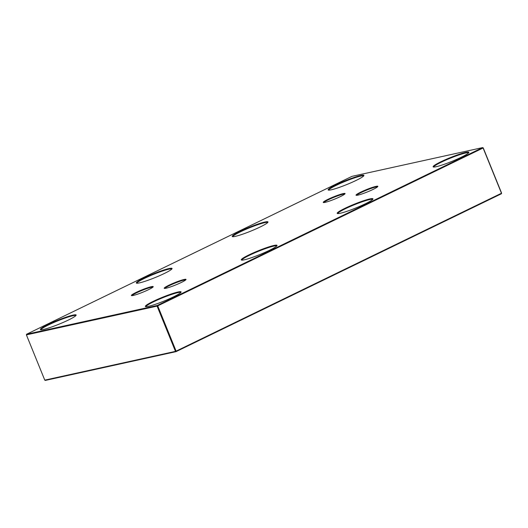 <?xml version="1.0" encoding="UTF-8"?>
<svg xmlns="http://www.w3.org/2000/svg" width="528" height="528" viewBox="0 0 528 528"><rect width="100%" height="100%" fill="white"/><g stroke="black" fill="none" stroke-linecap="round" stroke-linejoin="round"><path stroke-width="0.79" d="M323.888 202.547A11.279 1.201 157.9 0 1 328.429 199.736A11.279 1.201 157.9 0 1 344.685 194.106M328.786 190.146A18.797 2 157.9 0 1 336.369 185.275A18.797 2 157.9 0 1 353.879 178.101A18.797 2 157.9 0 1 363.607 176.002M433.752 167.046A18.797 2 157.9 0 1 441.342 162.169A18.797 2 157.9 0 1 458.852 154.994A18.797 2 157.9 0 1 468.58 152.902M232.861 236.689A18.797 2 157.9 0 1 240.445 231.818A18.797 2 157.9 0 1 257.961 224.644A18.797 2 157.9 0 1 267.689 222.552M145.992 306.676A18.797 2 157.9 0 1 153.575 301.805A18.797 2 157.9 0 1 171.085 294.631A18.797 2 157.9 0 1 180.814 292.538M337.834 213.589A18.797 2 157.9 0 1 345.418 208.712A18.797 2 157.9 0 1 362.927 201.544A18.797 2 157.9 0 1 372.662 199.445M241.91 260.132A18.797 2 157.9 0 1 249.493 255.262A18.797 2 157.9 0 1 267.01 248.087A18.797 2 157.9 0 1 276.738 245.995M136.937 283.239A18.797 2 157.9 0 1 144.527 278.362A18.797 2 157.9 0 1 162.037 271.187A18.797 2 157.9 0 1 171.765 269.095M41.019 329.782A18.797 2 157.9 0 1 48.602 324.905A18.797 2 157.9 0 1 66.112 317.731A18.797 2 157.9 0 1 75.847 315.638M335.92 184.866A19.298 2.053 -22.1 0 0 328.324 190.067A19.298 2.053 -22.1 0 0 346.79 184.543A19.298 2.053 -22.1 0 0 363.884 175.626A19.298 2.053 -22.1 0 0 354.875 177.177A19.298 2.053 -22.1 0 0 335.92 184.866M482.651 147.589L157.285 305.468L26.598 334.231L351.965 176.352L482.651 147.589L483.1 147.992L482.651 147.589M144.071 277.959A19.298 2.053 -22.1 0 0 136.481 283.153A19.298 2.053 -22.1 0 0 154.948 277.636A19.298 2.053 -22.1 0 0 172.036 268.719A19.298 2.053 -22.1 0 0 163.033 270.263A19.298 2.053 -22.1 0 0 144.071 277.959M249.044 254.852A19.298 2.053 -22.1 0 0 241.454 260.053A19.298 2.053 -22.1 0 0 259.921 254.529A19.298 2.053 -22.1 0 0 277.009 245.619A19.298 2.053 -22.1 0 0 268 247.163A19.298 2.053 -22.1 0 0 249.044 254.852M344.969 208.309A19.298 2.053 -22.1 0 0 337.379 213.51A19.298 2.053 -22.1 0 0 355.846 207.986A19.298 2.053 -22.1 0 0 372.933 199.069A19.298 2.053 -22.1 0 0 363.924 200.62A19.298 2.053 -22.1 0 0 344.969 208.309M48.154 324.502A19.298 2.053 -22.1 0 0 40.564 329.703A19.298 2.053 -22.1 0 0 59.03 324.179A19.298 2.053 -22.1 0 0 76.118 315.262A19.298 2.053 -22.1 0 0 67.109 316.807A19.298 2.053 -22.1 0 0 48.154 324.502M327.98 199.333A11.781 1.254 -22.1 0 0 323.341 202.508A11.781 1.254 -22.1 0 0 334.613 199.135A11.781 1.254 -22.1 0 0 345.048 193.69A11.781 1.254 -22.1 0 0 339.55 194.641A11.781 1.254 -22.1 0 0 327.98 199.333M360.782 192.113A11.781 1.254 -22.1 0 0 356.149 195.287A11.781 1.254 -22.1 0 0 367.422 191.915A11.781 1.254 -22.1 0 0 377.85 186.476A11.781 1.254 -22.1 0 0 372.352 187.42A11.781 1.254 -22.1 0 0 360.782 192.113M168.94 285.206A11.781 1.254 -22.1 0 0 164.3 288.374A11.781 1.254 -22.1 0 0 175.573 285.008A11.781 1.254 -22.1 0 0 186.008 279.563A11.781 1.254 -22.1 0 0 180.51 280.507A11.781 1.254 -22.1 0 0 168.94 285.206M136.132 292.42A11.781 1.254 -22.1 0 0 131.498 295.594A11.781 1.254 -22.1 0 0 142.771 292.222A11.781 1.254 -22.1 0 0 153.199 286.783A11.781 1.254 -22.1 0 0 147.701 287.727A11.781 1.254 -22.1 0 0 136.132 292.42M239.996 231.416A19.298 2.053 -22.1 0 0 232.406 236.61A19.298 2.053 -22.1 0 0 250.873 231.092A19.298 2.053 -22.1 0 0 267.96 222.176A19.298 2.053 -22.1 0 0 258.951 223.72A19.298 2.053 -22.1 0 0 239.996 231.416M153.127 301.402A19.298 2.053 -22.1 0 0 145.53 306.596A19.298 2.053 -22.1 0 0 163.997 301.079A19.298 2.053 -22.1 0 0 181.084 292.162A19.298 2.053 -22.1 0 0 172.082 293.707A19.298 2.053 -22.1 0 0 153.127 301.402M440.887 161.766A19.298 2.053 -22.1 0 0 433.297 166.967A19.298 2.053 -22.1 0 0 451.763 161.443A19.298 2.053 -22.1 0 0 468.851 152.526A19.298 2.053 -22.1 0 0 459.848 154.07A19.298 2.053 -22.1 0 0 440.887 161.766M132.046 295.64A11.279 1.201 157.9 0 1 136.58 292.829A11.279 1.201 157.9 0 1 152.843 287.192M26.598 334.231L26.4 334.877L157.087 306.115L157.285 305.468L157.733 305.87L157.087 306.115L175.468 351.371L176.114 351.127L176.035 351.648L175.468 351.371L44.774 380.134L45.349 380.411L176.035 351.648L501.402 193.769L501.6 193.123L501.402 193.769M501.481 193.248L176.114 351.127L157.733 305.87L483.1 147.992L501.481 193.248M501.6 193.123L483.226 147.866M44.774 380.134L26.4 334.877M356.69 195.334A11.279 1.201 157.9 0 1 361.231 192.515A11.279 1.201 157.9 0 1 377.487 186.886M164.848 288.42A11.279 1.201 157.9 0 1 169.389 285.608A11.279 1.201 157.9 0 1 185.645 279.972"/></g></svg>

